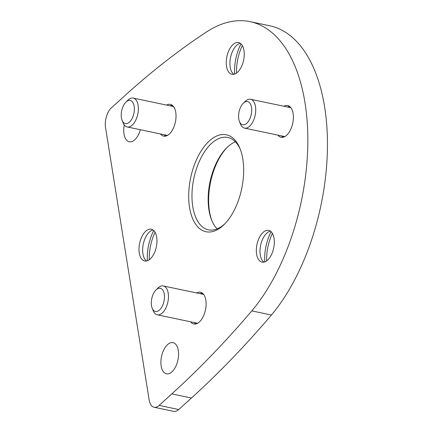 <?xml version="1.0" encoding="UTF-8"?>
<svg xmlns="http://www.w3.org/2000/svg" width="433" height="433" viewBox="0 0 433 433"><rect width="100%" height="100%" fill="white"/><g stroke="black" fill="none" stroke-linecap="round" stroke-linejoin="round"><path stroke-width="0.65" d="M171.809 393.911L159.122 405.412A14.744 7.767 101.8 0 1 154.072 407.231A14.744 7.767 101.8 0 1 149.169 399.995L105.538 127.594A14.744 7.767 101.8 0 1 111.449 107.79L124.141 96.283A1077.45 567.771 101.8 0 1 207.077 31.571A165.125 87.017 101.8 0 1 250.09 21.65A165.125 87.017 101.8 0 1 307.841 138.484A165.125 87.017 101.8 0 1 251.817 310.894A1077.45 567.771 101.8 0 1 171.809 393.911L191.435 398.024L178.742 409.531A14.744 7.767 101.8 0 1 173.698 411.35L154.072 407.231M250.09 21.65L269.71 25.769A165.125 87.017 101.8 0 1 327.462 142.603A165.125 87.017 101.8 0 1 271.437 315.013A1077.45 567.771 101.8 0 1 191.435 398.024M236.564 73.02A33.027 17.401 101.8 0 1 242.323 45.568M266.652 260.872A33.027 17.401 101.8 0 1 272.411 233.419M149.298 259.703A33.027 17.401 101.8 0 1 155.057 232.256M227.439 147.106A48.951 25.796 -78.2 0 0 211.959 220.884M233.019 44.539A16.216 8.546 101.8 0 1 238.572 42.542A16.216 8.546 101.8 0 1 243.606 60.165A16.216 8.546 101.8 0 1 231.909 74.287A16.216 8.546 101.8 0 1 226.259 61.648A16.216 8.546 101.8 0 1 233.019 44.539M166.575 105.089A16.216 8.546 101.8 0 1 170.364 104.38A16.216 8.546 101.8 0 1 175.397 122.009A16.216 8.546 101.8 0 1 163.706 136.124A16.216 8.546 101.8 0 1 160.524 133.949M196.669 292.946A16.216 8.546 101.8 0 1 200.452 292.232A16.216 8.546 101.8 0 1 205.486 309.86A16.216 8.546 101.8 0 1 193.795 323.976A16.216 8.546 101.8 0 1 190.612 321.8M263.107 232.391A16.216 8.546 101.8 0 1 268.66 230.394A16.216 8.546 101.8 0 1 273.694 248.017A16.216 8.546 101.8 0 1 261.997 262.138A16.216 8.546 101.8 0 1 256.347 249.5A16.216 8.546 101.8 0 1 263.107 232.391M283.929 106.258A16.216 8.546 101.8 0 1 287.718 105.544A16.216 8.546 101.8 0 1 292.751 123.172A16.216 8.546 101.8 0 1 281.055 137.288A16.216 8.546 101.8 0 1 277.878 135.118M145.753 231.227A16.216 8.546 101.8 0 1 151.306 229.225A16.216 8.546 101.8 0 1 156.34 246.853A16.216 8.546 101.8 0 1 144.644 260.969A16.216 8.546 101.8 0 1 138.993 248.331A16.216 8.546 101.8 0 1 145.753 231.227M222.968 225.631A49.541 26.104 -78.2 0 0 224.04 224.619A49.541 26.104 -78.2 0 0 240.001 148.541A49.541 26.104 -78.2 0 0 204.674 145.97A49.541 26.104 -78.2 0 0 190.266 211.18A49.541 26.104 -78.2 0 0 222.968 225.631M171.912 371.866A15.924 8.389 -78.2 0 0 178.553 355.065A15.924 8.389 -78.2 0 0 173 342.66A15.924 8.389 -78.2 0 0 161.52 356.521A15.924 8.389 -78.2 0 0 166.461 373.831A15.924 8.389 -78.2 0 0 171.912 371.866M124.255 124.948A15.924 8.389 -78.2 0 0 129.294 141.78A15.924 8.389 -78.2 0 0 134.744 139.816A15.924 8.389 -78.2 0 0 140.341 129.716M235.373 141.824A47.181 24.86 -78.2 0 0 226.849 147.675A47.181 24.86 -78.2 0 0 211.645 220.126A47.181 24.86 -78.2 0 0 217.101 228.911M240.412 149.601A47.181 24.86 -78.2 0 0 227.834 137.494A47.181 24.86 -78.2 0 0 193.811 178.564A47.181 24.86 -78.2 0 0 208.457 229.842A47.181 24.86 -78.2 0 0 224.608 224.023A47.181 24.86 -78.2 0 0 224.841 223.812M146.565 260.969A16.216 8.546 101.8 0 1 143.853 257.234A16.216 8.546 101.8 0 1 149.082 232.326A16.216 8.546 101.8 0 1 149.434 231.996A16.216 8.546 101.8 0 1 153.066 229.999M147.409 260.731A33.027 17.401 101.8 0 1 153.737 230.556M287.609 107.032A16.216 8.546 101.8 0 1 289.477 106.323M282.976 137.288A16.216 8.546 101.8 0 1 281.553 135.886M263.919 262.133A16.216 8.546 101.8 0 1 261.207 258.404A16.216 8.546 101.8 0 1 266.436 233.495A16.216 8.546 101.8 0 1 266.788 233.165A16.216 8.546 101.8 0 1 270.419 231.168M264.758 261.895A33.027 17.401 101.8 0 1 271.09 231.72M200.344 293.715A16.216 8.546 101.8 0 1 202.211 293.006M195.716 323.976A16.216 8.546 101.8 0 1 194.293 322.574M170.256 105.863A16.216 8.546 101.8 0 1 172.123 105.154M165.623 136.119A16.216 8.546 101.8 0 1 164.199 134.723M233.831 74.281A16.216 8.546 101.8 0 1 231.119 70.547A16.216 8.546 101.8 0 1 236.348 45.644A16.216 8.546 101.8 0 1 236.699 45.313A16.216 8.546 101.8 0 1 240.326 43.316M234.67 74.043A33.027 17.401 101.8 0 1 241.002 43.868M243.519 103.049A11.853 6.246 -78.2 0 0 243.265 103.292A11.853 6.246 -78.2 0 0 239.449 121.489A11.853 6.246 -78.2 0 0 247.898 122.106A11.853 6.246 -78.2 0 0 251.346 106.507A11.853 6.246 -78.2 0 0 243.519 103.049M239.449 121.489L240.461 124.022A14.744 7.767 -78.2 0 0 244.526 128.119A14.744 7.767 -78.2 0 0 255.156 115.286A14.744 7.767 -78.2 0 0 250.577 99.26A14.744 7.767 -78.2 0 0 245.533 101.078A14.744 7.767 -78.2 0 0 245.213 101.382L243.265 103.292M156.259 289.731A11.853 6.246 -78.2 0 0 155.999 289.975A11.853 6.246 -78.2 0 0 152.183 308.177A11.853 6.246 -78.2 0 0 160.632 308.789A11.853 6.246 -78.2 0 0 164.08 293.19A11.853 6.246 -78.2 0 0 156.259 289.731M152.183 308.177L153.195 310.705A14.744 7.767 -78.2 0 0 157.26 314.802A14.744 7.767 -78.2 0 0 167.89 301.969A14.744 7.767 -78.2 0 0 163.317 285.948A14.744 7.767 -78.2 0 0 158.267 287.766A14.744 7.767 -78.2 0 0 157.948 288.064L155.999 289.975M126.165 101.879A11.853 6.246 -78.2 0 0 125.911 102.123A11.853 6.246 -78.2 0 0 122.095 120.32A11.853 6.246 -78.2 0 0 130.544 120.937A11.853 6.246 -78.2 0 0 133.992 105.338A11.853 6.246 -78.2 0 0 126.165 101.879M122.095 120.32L123.107 122.853A14.744 7.767 -78.2 0 0 127.172 126.95A14.744 7.767 -78.2 0 0 137.802 114.117A14.744 7.767 -78.2 0 0 133.223 98.091A14.744 7.767 -78.2 0 0 128.179 99.909A14.744 7.767 -78.2 0 0 127.859 100.212L125.911 102.123M178.742 409.531L159.122 405.412M271.437 315.013L251.817 310.894M284.405 136.487A15.09 7.951 -78.2 0 0 284.687 136.666M290.792 107.579A15.09 7.951 -78.2 0 0 290.462 107.628M197.145 323.175A15.09 7.951 -78.2 0 0 197.421 323.348M203.526 294.261A15.09 7.951 -78.2 0 0 203.196 294.316M167.051 135.318A15.09 7.951 -78.2 0 0 167.333 135.497M173.438 106.41A15.09 7.951 -78.2 0 0 173.108 106.464M283.133 136.222L283.507 137.153M289.19 107.362L289.91 106.653M290.9 107.72L250.577 99.26M284.844 136.579L244.526 128.119M195.868 322.904L196.241 323.841M201.924 294.045L202.644 293.341M203.634 294.408L163.317 285.948M197.578 323.262L157.26 314.802M165.779 135.053L166.153 135.989M171.836 106.193L172.556 105.49M173.546 106.55L133.223 98.091M167.49 135.41L127.172 126.95"/></g></svg>
